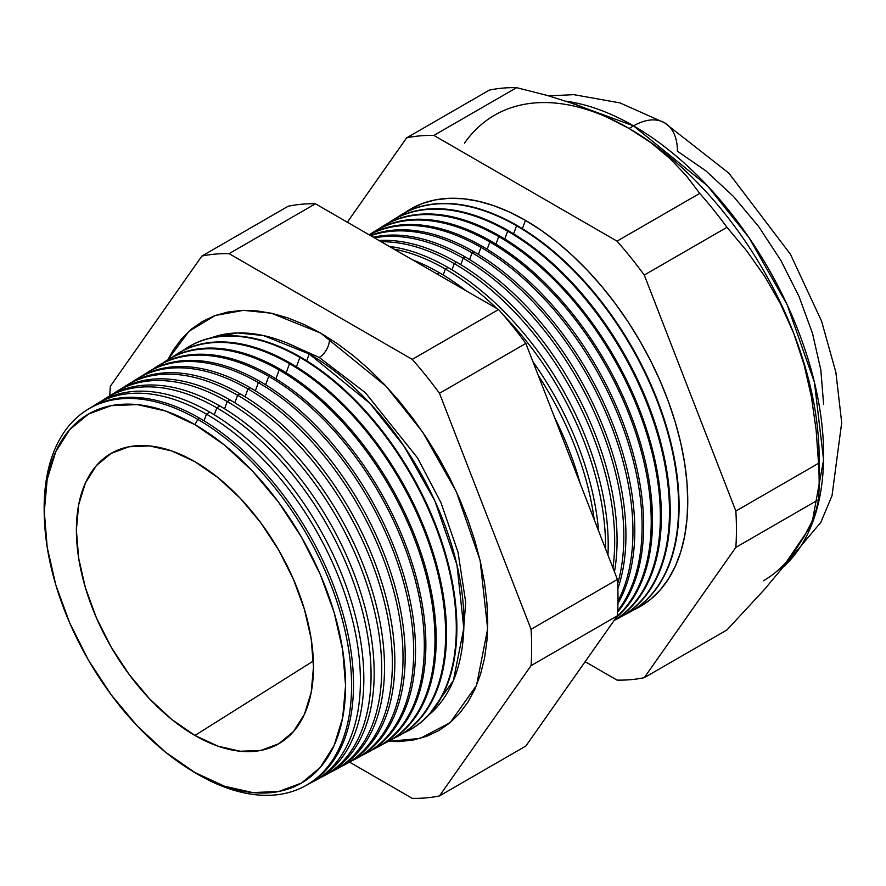 <?xml version="1.0" encoding="UTF-8"?>
<svg xmlns="http://www.w3.org/2000/svg" width="886" height="886" viewBox="0 0 886 886"><rect width="100%" height="100%" fill="white"/><g stroke="black" fill="none" stroke-linecap="round" stroke-linejoin="round"><path stroke-width="1.33" d="M428.879 714.891L453.388 680.603L463.81 628.285L456.966 564.936L434.96 501.144L403.817 445.88L369.905 403.329L309.225 353.979L263.375 335.528L237.448 332.926L211.178 337.832A218.764 126.31 -120 0 1 309.225 353.979L306.7 360.79L309.225 353.979A218.764 126.31 -120 0 1 449.036 536.883A218.764 126.31 -120 0 1 428.879 714.891M319.215 357.446A14.475 8.362 120 0 0 329.37 338.374A14.475 8.362 -60 0 1 319.215 357.446L365.364 392.686L417.572 457.951L440.918 502.528L458.018 552.199L465.693 602.192L462.282 646.835L465.693 602.192L458.018 552.199L440.918 502.528L417.572 457.951L365.364 392.686L319.215 357.446L286.82 342.926M167.919 359.694L188.873 331.364L215.22 315.494L243.484 310.344L271.371 313.212L320.677 333.081L337.045 343.469L353.259 355.607L369.163 369.396L384.602 384.679L399.42 401.336L413.485 419.178L426.653 438.061L438.803 457.785L449.811 478.174L459.579 499.017L468.007 520.115L475.018 541.28L480.533 562.289L484.52 582.955L486.923 603.067L487.732 622.437L486.923 640.888L484.52 658.22L480.533 674.279L475.018 688.92L468.007 701.989L459.579 713.363L449.811 722.921L438.803 730.596L426.653 736.299L413.485 739.965L399.42 741.582L388.312 741.427L420.23 738.381L450.243 722.566L476.546 685.376L487.643 628.805L480.112 560.428L456.301 491.664L422.688 432.124L386.108 386.285L320.677 333.081L304.297 324.564L288.083 317.974L272.179 313.389L256.741 310.864L241.922 310.399L227.857 312.016L214.689 315.682L202.54 321.385L191.531 329.06L181.763 338.618L173.335 349.992L167.919 359.694M44.455 519.694A217.38 125.502 60 0 1 87.171 409.83A217.38 125.502 60 0 1 197.855 419.399L199.749 418.258L197.855 419.399L194.931 424.649A213.028 122.988 60 0 1 345.562 685.554A213.028 122.988 60 0 1 194.931 772.526L197.855 774.386A217.38 125.502 -120 0 0 351.565 685.642A217.38 125.502 -120 0 0 197.855 419.399A217.38 125.502 60 0 1 340.412 612.802A217.38 125.502 60 0 1 304.518 786.292L306.434 785.262A217.458 125.546 -120 0 0 342.339 611.717A217.458 125.546 -120 0 0 199.749 418.258A217.458 125.546 60 0 1 342.594 612.569A217.458 125.546 60 0 1 305.471 785.771M313.29 781.596L316.69 779.769A217.823 125.768 -120 0 0 352.661 605.924A217.823 125.768 -120 0 0 209.816 412.134L206.471 414.172L204.024 420.795L206.471 414.172A217.701 125.69 60 0 1 349.228 607.851A217.701 125.69 60 0 1 313.29 781.596A217.701 125.69 60 0 1 309.812 783.335A217.701 125.69 -120 0 0 350.103 610.908A217.701 125.69 -120 0 0 206.471 414.172L209.816 412.134A217.823 125.768 60 0 1 353.093 607.442A217.823 125.768 60 0 1 314.973 780.655M323.855 775.937L326.945 774.275A218.2 125.978 -120 0 0 362.972 600.132A218.2 125.978 -120 0 0 219.894 406.021L216.849 407.859L214.29 414.792L216.849 407.859A218.089 125.912 60 0 1 359.86 601.882A218.089 125.912 60 0 1 323.855 775.937A218.089 125.912 60 0 1 320.223 777.753A218.089 125.912 -120 0 0 360.779 605.083A218.089 125.912 -120 0 0 216.849 407.859L219.894 406.021A218.2 125.978 60 0 1 363.371 601.516A218.2 125.978 60 0 1 325.395 775.084M334.421 770.277L337.201 768.782A218.576 126.189 -120 0 0 373.294 594.351A218.576 126.189 -120 0 0 229.961 399.896L227.237 401.557L224.557 408.789L227.237 401.557A218.477 126.133 60 0 1 370.492 595.913A218.477 126.133 60 0 1 334.421 770.277A218.477 126.133 60 0 1 330.622 772.171A218.477 126.133 -120 0 0 371.444 599.257A218.477 126.133 -120 0 0 227.237 401.557L229.961 399.896A218.576 126.189 60 0 1 373.648 595.591A218.576 126.189 60 0 1 335.805 769.513M344.997 764.618L347.467 763.3A218.942 126.41 -120 0 0 383.616 588.559A218.942 126.41 -120 0 0 240.04 393.772L237.614 395.245L234.823 402.787L237.614 395.245A218.853 126.355 60 0 1 381.135 589.954A218.853 126.355 60 0 1 344.997 764.618A218.853 126.355 60 0 1 341.032 766.589A218.853 126.355 -120 0 0 382.121 593.432A218.853 126.355 -120 0 0 237.614 395.245L240.04 393.772A218.942 126.41 60 0 1 383.926 589.655A218.942 126.41 60 0 1 346.227 763.942M355.563 758.959L357.722 757.807A219.318 126.62 -120 0 0 393.927 582.767A219.318 126.62 -120 0 0 250.107 387.658L247.991 388.943L245.09 396.795L247.991 388.943A219.241 126.576 60 0 1 391.767 583.985A219.241 126.576 60 0 1 355.563 758.959A219.241 126.576 60 0 1 351.443 760.996A219.241 126.576 -120 0 0 392.797 587.606A219.241 126.576 -120 0 0 247.991 388.943L250.107 387.658A219.318 126.62 60 0 1 394.204 583.73A219.318 126.62 60 0 1 356.637 758.372M366.139 753.299L367.978 752.314A219.695 126.842 -120 0 0 404.249 576.985A219.695 126.842 -120 0 0 260.185 381.534L258.38 382.63L255.356 390.792L258.38 382.63A219.628 126.798 60 0 1 402.399 578.015A219.628 126.798 60 0 1 366.139 753.299A219.628 126.798 60 0 1 361.853 755.415A219.628 126.798 -120 0 0 403.473 581.781A219.628 126.798 -120 0 0 258.38 382.63L260.185 381.534A219.695 126.842 60 0 1 404.481 577.805A219.695 126.842 60 0 1 367.048 752.801M376.705 747.64L378.233 746.82A220.06 127.052 -120 0 0 414.559 571.193A220.06 127.052 -120 0 0 270.252 375.42L268.757 376.328L265.634 384.79L268.757 376.328A220.005 127.019 60 0 1 413.031 572.057A220.005 127.019 60 0 1 376.705 747.64A220.005 127.019 60 0 1 372.253 749.833A220.005 127.019 -120 0 0 414.139 575.955A220.005 127.019 -120 0 0 268.757 376.328L270.252 375.42A220.06 127.052 60 0 1 414.759 571.869A220.06 127.052 60 0 1 377.469 747.23M387.282 741.981L388.489 741.338A220.437 127.274 -120 0 0 424.881 565.401A220.437 127.274 -120 0 0 280.33 369.296L279.145 370.016L275.9 378.787L279.145 370.016A220.392 127.241 60 0 1 423.674 566.088A220.392 127.241 60 0 1 387.282 741.981A220.392 127.241 60 0 1 382.663 744.251A220.392 127.241 -120 0 0 424.815 570.13A220.392 127.241 -120 0 0 279.145 370.016L280.33 369.296A220.437 127.274 60 0 1 425.036 565.944A220.437 127.274 60 0 1 387.88 741.648M397.847 736.321L398.744 735.845A220.813 127.484 -120 0 0 435.203 559.62A220.813 127.484 -120 0 0 290.398 363.171L289.523 363.703L286.167 372.796L289.523 363.703A220.78 127.462 60 0 1 434.306 560.118A220.78 127.462 60 0 1 397.847 736.321A220.78 127.462 60 0 1 393.074 738.658A220.78 127.462 -120 0 0 435.491 564.304A220.78 127.462 -120 0 0 289.523 363.703L290.398 363.171A220.813 127.484 60 0 1 435.314 560.018A220.813 127.484 60 0 1 398.29 736.078M299.911 357.401L296.433 366.793L299.911 357.401A221.168 127.684 60 0 1 444.938 554.149A221.168 127.684 60 0 1 408.424 730.662A221.168 127.684 60 0 1 403.484 733.076A221.168 127.684 -120 0 0 446.167 558.479A221.168 127.684 -120 0 0 299.911 357.401L300.476 357.058A221.179 127.706 60 0 1 445.592 554.082A221.179 127.706 60 0 1 408.712 730.507A221.179 127.706 -120 0 0 409 730.352A221.179 127.706 -120 0 0 445.514 553.828A221.179 127.706 -120 0 0 300.476 357.058L299.911 357.401A221.168 127.684 -120 0 0 182.737 350.734A221.168 127.684 60 0 1 187.3 347.655A221.168 127.684 60 0 1 299.911 357.401M554.503 417.306A226.008 130.486 60 0 1 580.086 483.247A226.008 130.486 -120 0 0 554.503 417.306M594.229 519.705A226.218 130.607 -120 0 0 538.234 375.387A226.218 130.607 60 0 1 594.229 519.705M439.312 272.7A226.329 130.674 60 0 1 466.114 290.785A226.329 130.674 -120 0 0 439.312 272.7L437.108 274.04L439.312 272.7A226.329 130.674 -120 0 0 412.511 259.831A226.329 130.674 60 0 1 439.312 272.7M532.896 361.61A226.329 130.674 60 0 1 598.537 530.792A226.329 130.674 -120 0 0 532.896 361.61M445.37 269.023L443.166 274.981L445.37 269.023A226.55 130.796 60 0 1 496.769 308.483A226.55 130.796 -120 0 0 445.37 269.023L447.951 267.45A226.65 130.851 60 0 1 607.962 555.101A226.65 130.851 -120 0 0 447.951 267.45L445.37 269.023A226.55 130.796 -120 0 0 393.96 249.121A226.55 130.796 60 0 1 445.37 269.023M605.548 548.866A226.55 130.796 -120 0 0 503.525 315.217A226.55 130.796 60 0 1 605.548 548.866M454.263 263.618L451.971 269.831L454.263 263.618A226.882 130.984 60 0 1 612.924 567.882A226.882 130.984 -120 0 0 454.263 263.618L456.578 262.212A226.96 131.039 60 0 1 614.474 571.88A226.96 131.039 -120 0 0 456.578 262.212L454.263 263.618A226.882 130.984 -120 0 0 381.201 241.756A226.882 130.984 60 0 1 454.263 263.618M463.168 258.203L460.764 264.692L463.168 258.203A227.204 131.183 60 0 1 617.653 583.841A227.204 131.183 -120 0 0 463.168 258.203L465.216 256.962A227.281 131.228 60 0 1 617.852 588.769A227.281 131.228 -120 0 0 465.216 256.962L463.168 258.203A227.204 131.183 -120 0 0 374.413 237.847A227.204 131.183 60 0 1 463.168 258.203M472.061 252.798L469.569 259.543L472.061 252.798A227.536 131.372 60 0 1 617.974 601.107A227.536 131.372 -120 0 0 472.061 252.798L473.844 251.713A227.602 131.405 60 0 1 617.941 603.532A227.602 131.405 -120 0 0 473.844 251.713L472.061 252.798A227.536 131.372 -120 0 0 370.791 235.754A227.536 131.372 60 0 1 472.061 252.798M480.965 247.393L478.374 254.404L480.965 247.393A227.868 131.56 60 0 1 621.85 424.505A227.868 131.56 60 0 1 617.697 610.819A227.868 131.56 -120 0 0 621.85 424.505A227.868 131.56 -120 0 0 480.965 247.393L482.482 246.474A227.923 131.593 60 0 1 624.121 425.557A227.923 131.593 60 0 1 617.631 611.982A227.923 131.593 -120 0 0 624.121 425.557A227.923 131.593 -120 0 0 482.482 246.474L480.965 247.393A227.868 131.56 -120 0 0 369.263 234.868A227.868 131.56 60 0 1 480.965 247.393M489.858 241.989L487.167 249.254L489.858 241.989A228.2 131.748 60 0 1 634.952 430.552A228.2 131.748 60 0 1 616.833 616.601A228.2 131.748 -120 0 0 634.952 430.552A228.2 131.748 -120 0 0 489.858 241.989L491.121 241.225A228.245 131.781 60 0 1 636.945 431.936A228.245 131.781 60 0 1 616.08 617.675A228.245 131.781 -120 0 0 636.945 431.936A228.245 131.781 -120 0 0 491.121 241.225L489.858 241.989A228.2 131.748 -120 0 0 370.115 234.292A228.2 131.748 60 0 1 373.67 231.944A228.2 131.748 60 0 1 489.858 241.989M498.763 236.584L495.972 244.115L498.763 236.584A228.522 131.936 60 0 1 647.744 436.931A228.522 131.936 60 0 1 614.142 620.422A228.522 131.936 -120 0 0 647.744 436.931A228.522 131.936 -120 0 0 498.763 236.584L499.748 235.975A228.566 131.959 60 0 1 649.05 437.352A228.566 131.959 60 0 1 614.076 620.521A228.566 131.959 -120 0 0 649.05 437.352A228.566 131.959 -120 0 0 499.748 235.975L498.763 236.584A228.522 131.936 -120 0 0 378.721 228.953A228.522 131.936 60 0 1 382.398 226.517A228.522 131.936 60 0 1 498.763 236.584M507.656 231.168L504.776 238.965L507.656 231.168A228.854 132.136 60 0 1 657.733 434.771A228.854 132.136 60 0 1 619.945 617.42A228.854 132.136 60 0 1 615.859 619.458A228.854 132.136 -120 0 0 658.752 438.371A228.854 132.136 -120 0 0 507.656 231.168L508.387 230.737A228.887 132.147 60 0 1 658.575 434.683A228.887 132.147 60 0 1 620.322 617.221A228.887 132.147 -120 0 0 620.687 617.021A228.887 132.147 -120 0 0 658.475 434.35A228.887 132.147 -120 0 0 508.387 230.737L507.656 231.168A228.854 132.136 -120 0 0 387.326 223.626A228.854 132.136 60 0 1 391.136 221.101A228.854 132.136 60 0 1 507.656 231.168M516.56 225.764L513.581 233.826L516.56 225.764A229.186 132.324 60 0 1 666.848 429.655A229.186 132.324 60 0 1 629.005 612.569A229.186 132.324 60 0 1 624.774 614.674A229.186 132.324 -120 0 0 667.911 433.376A229.186 132.324 -120 0 0 516.56 225.764L517.014 225.487A229.208 132.335 60 0 1 667.38 429.599A229.208 132.335 60 0 1 629.237 612.447A229.208 132.335 -120 0 0 629.481 612.315A229.208 132.335 -120 0 0 667.324 429.4A229.208 132.335 -120 0 0 517.014 225.487L516.56 225.764A229.186 132.324 -120 0 0 395.931 218.288A229.186 132.324 60 0 1 399.863 215.675A229.186 132.324 60 0 1 516.56 225.764M525.453 220.359L522.375 228.688L525.453 220.359L541.368 230.449L557.117 242.243L572.566 255.633L587.562 270.485L601.959 286.654L615.626 303.998L628.418 322.338L640.213 341.498L650.911 361.3L660.402 381.556L668.587 402.056L675.398 422.611L680.758 443.022L684.634 463.101L686.971 482.637L687.746 501.454L686.971 519.373L684.634 536.218L680.758 551.823L675.398 566.043L668.587 578.735L660.402 589.777L650.911 599.069L640.213 606.522L633.689 609.889A229.518 132.512 -120 0 0 677.059 428.381A229.518 132.512 -120 0 0 525.453 220.359A229.518 132.512 -120 0 0 404.537 212.961L410.694 208.996L422.5 203.459L435.292 199.882L448.958 198.32L463.356 198.763L478.351 201.233L493.79 205.685L509.55 212.075L525.453 220.359M494.665 115.147A268.801 155.194 60 0 1 629.071 128.459L603.975 115.667L576.631 104.736L547.293 95.455L516.593 87.67L433.885 135.414L617.033 241.147L699.73 193.403L617.033 241.147A298.372 172.261 60 0 1 644.277 275.048L726.985 227.303L644.277 275.048L735.845 511.056L818.553 463.312L735.845 511.056A298.372 172.261 60 0 1 735.845 547.393L818.553 499.649A298.372 172.261 -120 0 0 818.553 463.312L816.117 429.898L811.432 397.006L804.078 364.722L793.679 333.236L780.455 303.743L764.718 276.388L746.732 250.926L726.985 227.303A298.372 172.261 -120 0 0 699.73 193.403L686.262 175.683L670.193 158.76L651.265 142.967L629.071 128.459L633.556 125.867A62.031 35.817 -60 0 1 664.578 122.8A62.031 35.817 120 0 0 633.556 125.867L707.56 185.916L748.947 237.559L787.122 304.673L814.433 382.342L823.581 459.923L811.753 524.601L782.548 567.649A268.801 155.194 -120 0 0 804.676 348.597A268.801 155.194 -120 0 0 633.556 125.867L629.071 128.459A268.801 155.194 60 0 1 793.679 333.236A268.801 155.194 60 0 1 818.863 469.27M793.679 552.709L803.99 536.805L793.679 552.709L780.311 570.473L764.507 589.389L726.985 629.924L644.277 677.668L726.985 629.924L764.507 589.389L780.311 570.473L793.679 552.709A268.801 155.194 60 0 1 763.466 580.729M194.931 735.469A167.653 96.796 60 0 1 84.713 585.336A167.653 96.796 60 0 1 113.796 451.938A167.653 96.796 60 0 1 194.931 461.695L218.056 477.687L240.294 498.309L260.794 522.795L278.758 550.184L293.499 579.444L304.452 609.435L311.196 639.005L313.478 667.025L311.196 692.42L304.452 714.205L293.499 731.548L278.758 743.775L260.794 750.431L240.294 751.239L218.056 746.189L194.931 735.469L171.806 719.487L149.568 698.855L129.068 674.379L111.104 646.979L96.364 617.73L85.41 587.739L78.666 558.158L76.384 530.138L78.666 504.754L85.41 482.97L96.364 465.626L111.104 453.399L129.068 446.743L149.568 445.924L171.806 450.974L194.931 461.695A167.653 96.796 60 0 1 303.732 607.021A167.653 96.796 60 0 1 281.36 742.18A167.653 96.796 60 0 1 194.931 735.469L313.367 661L194.931 735.469M304.518 786.292A217.38 125.502 60 0 1 197.855 774.386A217.38 125.502 60 0 1 188.02 768.35M97.272 403.584A217.823 125.768 60 0 1 209.816 412.134A217.823 125.768 -120 0 0 98.911 402.543L95.622 404.581A217.701 125.69 60 0 1 206.471 414.172A217.701 125.69 -120 0 0 92.377 406.718A217.701 125.69 60 0 1 95.622 404.581M107.306 397.349A218.2 125.978 60 0 1 219.894 406.021A218.2 125.978 -120 0 0 108.79 396.407L105.811 398.257A218.089 125.912 60 0 1 216.849 407.859A218.089 125.912 -120 0 0 102.411 400.505A218.089 125.912 60 0 1 105.811 398.257M229.961 399.896A218.576 126.189 -120 0 0 118.669 390.272A218.576 126.189 60 0 1 229.961 399.896M112.456 394.281A218.477 126.133 60 0 1 115.988 391.933A218.477 126.133 60 0 1 227.237 401.557A218.477 126.133 -120 0 0 112.456 394.281M127.374 384.889A218.942 126.41 60 0 1 240.04 393.772A218.942 126.41 -120 0 0 128.559 384.136L126.177 385.609A218.853 126.355 60 0 1 237.614 395.245A218.853 126.355 -120 0 0 122.489 388.057A218.853 126.355 60 0 1 126.177 385.609M137.408 378.654A219.318 126.62 60 0 1 250.107 387.658A219.318 126.62 -120 0 0 138.438 378.001L136.366 379.286A219.241 126.576 60 0 1 247.991 388.943A219.241 126.576 -120 0 0 132.535 381.833A219.241 126.576 60 0 1 136.366 379.286M260.185 381.534A219.695 126.842 -120 0 0 148.316 371.865A219.695 126.842 60 0 1 260.185 381.534M142.568 375.62A219.628 126.798 60 0 1 146.555 372.962A219.628 126.798 60 0 1 258.38 382.63A219.628 126.798 -120 0 0 142.568 375.62M270.252 375.42A220.06 127.052 -120 0 0 158.206 365.73A220.06 127.052 60 0 1 270.252 375.42M152.614 369.396A220.005 127.019 60 0 1 156.744 366.638A220.005 127.019 60 0 1 268.757 376.328A220.005 127.019 -120 0 0 152.614 369.396M167.509 359.949A220.437 127.274 60 0 1 280.33 369.296A220.437 127.274 -120 0 0 168.085 359.594L166.922 360.314A220.392 127.241 60 0 1 279.145 370.016A220.392 127.241 -120 0 0 162.659 363.171A220.392 127.241 60 0 1 166.922 360.314M177.543 353.724A220.813 127.484 60 0 1 290.398 363.171A220.813 127.484 -120 0 0 177.975 353.448L177.111 353.99A220.78 127.462 60 0 1 289.523 363.703A220.78 127.462 -120 0 0 172.692 356.958A220.78 127.462 60 0 1 177.111 353.99M300.476 357.058A221.179 127.706 -120 0 0 187.854 347.312A221.179 127.706 -120 0 0 187.577 347.489A221.179 127.706 60 0 1 300.476 357.058M447.951 267.45A226.65 130.851 -120 0 0 389.286 246.43A226.65 130.851 60 0 1 447.951 267.45M456.578 262.212A226.96 131.039 -120 0 0 379.031 240.505A226.96 131.039 60 0 1 456.578 262.212M465.216 256.962A227.281 131.228 -120 0 0 373.349 237.226A227.281 131.228 60 0 1 465.216 256.962M473.844 251.713A227.602 131.405 -120 0 0 370.337 235.488A227.602 131.405 60 0 1 473.844 251.713M482.482 246.474A227.923 131.593 -120 0 0 369.174 234.812A227.923 131.593 60 0 1 482.482 246.474M374.291 231.556A228.245 131.781 60 0 1 491.121 241.225A228.245 131.781 -120 0 0 374.9 231.168L373.67 231.944M382.885 226.218A228.566 131.959 60 0 1 499.748 235.975A228.566 131.959 -120 0 0 383.372 225.919L382.398 226.517M508.387 230.737A228.887 132.147 -120 0 0 391.845 220.658A228.887 132.147 -120 0 0 391.49 220.88A228.887 132.147 60 0 1 508.387 230.737M517.014 225.487A229.208 132.335 -120 0 0 400.317 215.398A229.208 132.335 -120 0 0 400.084 215.531A229.208 132.335 60 0 1 517.014 225.487M819.14 481.818L819.14 457.674A268.801 155.194 -120 0 0 793.679 333.236L804.078 364.722L811.432 397.006L816.117 429.898L818.553 463.312A298.372 172.261 60 0 1 819.14 481.818A298.372 172.261 60 0 1 818.553 499.649L816.095 510.447L811.354 522.795L803.99 536.805L811.354 522.795L816.095 510.447L818.553 499.649L735.845 547.393A298.372 172.261 -120 0 0 735.845 511.056L644.277 275.048A298.372 172.261 -120 0 0 617.033 241.147L433.885 135.414A298.372 172.261 -120 0 0 406.641 137.851L347.334 222.209L406.641 137.851A298.372 172.261 60 0 1 433.885 135.414L516.593 87.67A298.372 172.261 -120 0 0 489.338 90.095L406.641 137.851L489.338 90.095A298.372 172.261 60 0 1 516.593 87.67L547.293 95.455L576.631 104.736L603.975 115.667L629.071 128.459A268.801 155.194 -120 0 0 464.463 143.167M617.033 680.105L585.137 661.687L617.033 680.105A298.372 172.261 -120 0 0 644.277 677.668A298.372 172.261 60 0 1 617.033 680.105M735.845 547.393L644.277 677.668L735.845 547.393M439.489 795.905L531.068 665.63A298.372 172.261 -120 0 0 531.068 629.293L439.489 393.284A298.372 172.261 -120 0 0 412.245 359.384L229.097 253.651A298.372 172.261 -120 0 0 201.853 256.076L110.285 386.351A298.372 172.261 -120 0 0 109.82 395.776A298.372 172.261 60 0 1 110.285 386.351L201.853 256.076L288.194 206.228L201.853 256.076A298.372 172.261 60 0 1 229.097 253.651L315.449 203.791A298.372 172.261 -120 0 0 288.194 206.228A298.372 172.261 60 0 1 315.449 203.791L229.097 253.651L412.245 359.384L498.585 309.535L315.449 203.791L498.585 309.535L412.245 359.384A298.372 172.261 60 0 1 439.489 393.284L525.841 343.436A298.372 172.261 -120 0 0 498.585 309.535A298.372 172.261 60 0 1 525.841 343.436L439.489 393.284L531.068 629.293L617.409 579.444L525.841 343.436L617.409 579.444L531.068 629.293A298.372 172.261 60 0 1 531.068 665.63L439.489 795.905L525.841 746.045L617.409 615.781L531.068 665.63L617.409 615.781A298.372 172.261 -120 0 0 617.409 579.444A298.372 172.261 60 0 1 617.409 615.781L525.841 746.045L439.489 795.905A298.372 172.261 60 0 1 412.245 798.33A298.372 172.261 -120 0 0 439.489 795.905M349.549 762.137L412.245 798.33L349.549 762.137M88.102 409.266A217.458 125.546 60 0 1 199.749 418.258A217.458 125.546 -120 0 0 89.021 408.679L87.171 409.83M194.931 424.649L165.549 411.026L137.286 404.603L111.248 405.644L88.423 414.094L69.684 429.644L55.763 451.672L47.191 479.359L44.3 511.621L47.191 547.227L55.763 584.804L69.684 622.913L88.423 660.081L111.248 694.89L137.286 725.999L165.549 752.214L194.931 772.526L224.324 786.148L252.576 792.56L278.625 791.519L301.45 783.069L320.178 767.531L334.1 745.491L342.672 717.815L345.562 685.554L342.672 649.947L334.1 612.37L320.178 574.261L301.45 537.093L278.625 502.273L252.576 471.175L224.324 444.96L194.931 424.649L197.855 419.399A217.38 125.502 -120 0 0 44.378 518.111L44.533 521.367A213.028 122.988 60 0 1 194.931 424.649M781.153 569.421L820.79 522.408L832.032 495.684L841.7 422.6L835.875 372.33L821.566 321.131L790.39 254.171L728.857 173.147L664.578 122.8A62.031 35.817 -60 0 1 677.425 151.196L705.943 170.909L733.375 196.349L758.649 226.539L780.81 260.329L798.995 296.411L812.506 333.402L820.824 369.872L823.626 404.437M633.556 125.867A268.801 155.194 -120 0 0 566.409 101.259L633.556 125.867M780.455 303.743L793.679 333.236A268.801 155.194 -120 0 0 629.071 128.459L651.265 142.967L670.193 158.76L686.262 175.683L699.73 193.403A298.372 172.261 60 0 1 726.985 227.303L746.732 250.926L764.718 276.388L780.455 303.743M186.603 767.442L189.349 769.214A217.38 125.502 -120 0 0 197.855 774.386L194.931 772.526A213.028 122.988 60 0 1 186.603 767.442A213.028 122.988 60 0 1 44.533 521.367M620.687 617.021L619.945 617.42M409 730.352L408.424 730.662M118.669 390.272L115.988 391.933M148.316 371.865L146.555 372.962M158.206 365.73L156.744 366.638M187.854 347.312L187.3 347.655M391.845 220.658L391.136 221.101M548.667 95.843L573.796 94.658L619.89 102.876L664.578 122.8"/></g></svg>
